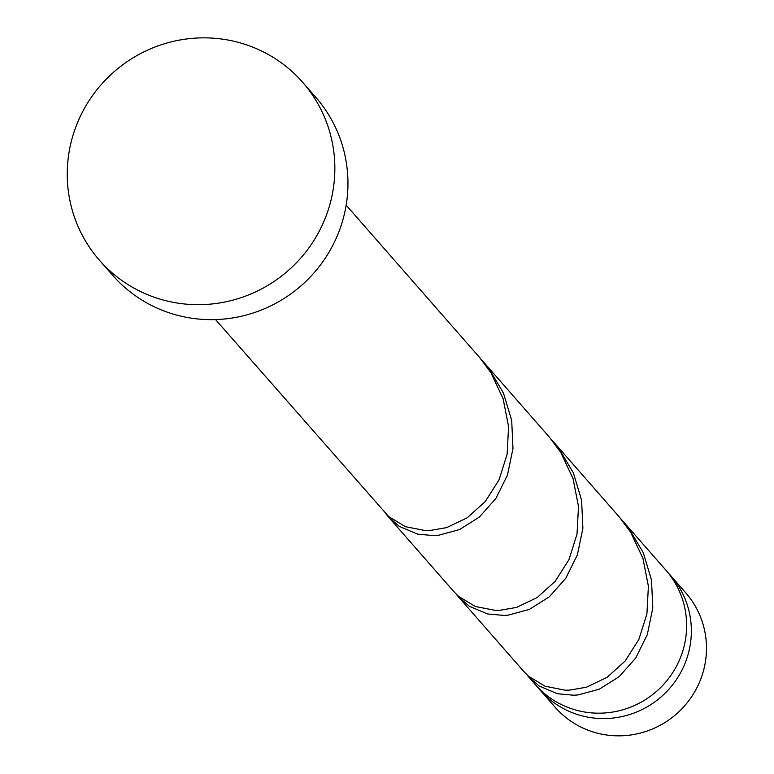<?xml version="1.0" encoding="UTF-8"?>
<svg xmlns="http://www.w3.org/2000/svg" width="774" height="774" viewBox="0 0 774 774"><rect width="100%" height="100%" fill="white"/><g stroke="black" fill="none" stroke-linecap="round" stroke-linejoin="round"><path stroke-width="1.16" d="M670.652 575.595L685.774 592.874A86.823 84.956 138.8 0 1 696.029 689.431A86.823 84.956 138.8 0 1 608.944 735.3A86.823 84.956 138.8 0 1 555.161 707.281L540.029 690.011A86.823 84.956 -41.2 0 0 593.822 718.03A86.823 84.956 -41.2 0 0 680.897 672.161A86.823 84.956 -41.2 0 0 670.652 575.595A86.823 84.956 -41.2 0 0 668.233 572.954M537.736 687.264A86.823 84.956 -41.2 0 0 540.029 690.011M302.634 82.276L315.744 97.243A135.053 132.151 138.8 0 1 331.688 247.457A135.053 132.151 138.8 0 1 196.228 318.801A135.053 132.151 138.8 0 1 112.569 275.215L99.459 260.257A135.053 132.151 138.8 0 1 83.515 110.043A135.053 132.151 138.8 0 1 218.974 38.7A135.053 132.151 138.8 0 1 302.634 82.276A135.053 132.151 138.8 0 1 318.578 232.49A135.053 132.151 138.8 0 1 183.128 303.834A135.053 132.151 138.8 0 1 99.459 260.257M346.162 205.168L479.561 357.453L490.89 372.671L503.129 398.774L508.595 426.648L507.105 454.338L499.027 479.88L485.288 501.513L467.244 517.767L446.617 527.626L429.589 530.548L425.342 530.577L405.402 526.688L388.654 516.548L215.549 319.585M526.02 673.844L535.318 684.622A86.823 84.956 -41.2 0 0 589.101 712.641A86.823 84.956 -41.2 0 0 676.176 666.772A86.823 84.956 -41.2 0 0 665.93 570.206L621.561 519.635M528.168 676.466L539.168 686.016L557.415 693.736L573.853 695.236L578.13 694.917L599.386 689.16L619.19 676.631L635.696 658.064L647.296 634.661L652.792 608.025L651.495 580.016L643.242 552.626L628.449 527.762L623.825 522.15M553.923 442.351L619.364 517.061L630.694 532.27L642.933 558.373L648.399 586.257L646.909 613.937L638.84 639.488L625.092 661.112L607.048 677.366L586.431 687.225L569.393 690.147L565.155 690.176L545.206 686.286L528.458 676.157L523.708 671.368L458.266 596.667L469.267 606.216L487.514 613.937L503.951 615.427L508.228 615.117L529.484 609.351L549.288 596.831L565.784 578.255L577.385 554.861L582.89 528.226L581.593 500.217L573.341 472.827L558.547 447.962L551.659 439.835M456.118 594.045L458.266 596.667M484.021 362.551L549.463 437.252L560.792 452.471L573.031 478.574L578.497 506.448L577.007 534.137L568.938 559.679L555.19 581.313L537.146 597.567L516.519 607.426L499.491 610.347L495.254 610.376L475.304 606.487L458.556 596.357L453.806 591.568L388.364 516.858L399.365 526.417L417.612 534.137L434.04 535.627L438.326 535.318L459.582 529.551L479.387 517.032L495.882 498.456L507.483 475.052L512.988 448.417L511.691 420.417L503.439 393.028L488.646 368.163L481.757 360.036M386.207 514.246L388.364 516.858"/></g></svg>
